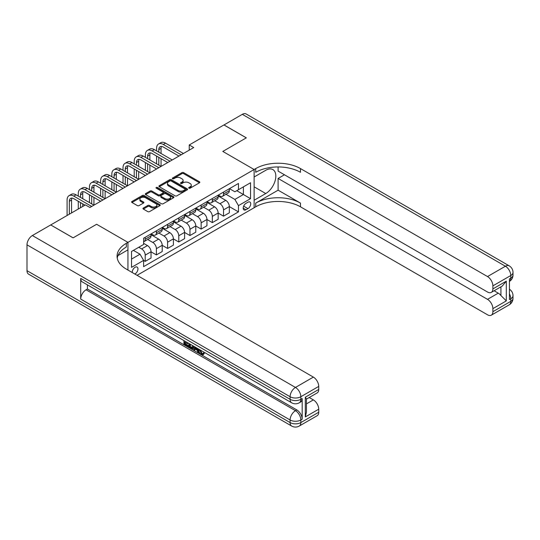 <?xml version="1.0" encoding="UTF-8"?>
<svg xmlns="http://www.w3.org/2000/svg" width="540" height="540" viewBox="0 0 540 540"><rect width="100%" height="100%" fill="white"/><g stroke="black" fill="none" stroke-linecap="round" stroke-linejoin="round"><path stroke-width="0.81" d="M188.912 188.177A0.871 0.499 0 0 0 190.141 188.177L199.476 182.79A1.242 0.716 0 0 0 199.834 182.284A1.242 0.716 0 0 0 199.476 181.771L183.661 172.645A1.242 0.716 0 0 0 181.906 172.645L172.571 178.031A0.871 0.499 0 0 0 172.321 178.389A0.871 0.499 0 0 0 172.571 178.74A0.871 0.499 0 0 0 173.799 178.74L175.007 178.045A3.976 2.295 0 0 1 180.63 178.045L181.946 178.808A3.976 2.295 0 0 1 183.114 180.428A3.976 2.295 0 0 1 181.946 182.054L180.738 182.75A0.871 0.499 0 0 0 180.488 183.107A0.871 0.499 0 0 0 180.738 183.458A0.871 0.499 0 0 0 181.973 183.458L183.181 182.763A3.976 2.295 0 0 1 188.798 182.763L190.121 183.526A3.976 2.295 0 0 1 191.282 185.146A3.976 2.295 0 0 1 190.121 186.766L188.912 187.468A0.871 0.499 0 0 0 188.656 187.819A0.871 0.499 0 0 0 188.912 188.177L188.912 187.468M134.818 274.023A4.05 2.336 120 0 0 135.101 273.875A4.05 2.336 120 0 0 137.747 270.304A4.05 2.336 120 0 0 137.126 267.064A4.05 2.336 120 0 0 135.101 267.26A4.05 2.336 120 0 0 132.253 272.538M143.343 208.042A1.242 0.716 0 0 0 142.978 208.548A1.242 0.716 0 0 0 143.343 209.054L147.778 211.619A1.242 0.716 0 0 0 149.54 211.619L159.901 205.632A1.242 0.716 0 0 0 160.265 205.126A1.242 0.716 0 0 0 159.901 204.62L144.092 195.494A1.242 0.716 0 0 0 142.331 195.494L131.969 201.474A1.242 0.716 0 0 0 131.605 201.98A1.242 0.716 0 0 0 131.969 202.493L137.329 205.585A1.242 0.716 0 0 0 139.084 205.585L143.519 203.02A1.242 0.716 0 0 0 143.883 202.513A1.242 0.716 0 0 0 143.519 202.007L140.859 200.475A3.321 1.917 0 0 1 139.887 199.118A3.321 1.917 0 0 1 141.939 197.343A3.321 1.917 0 0 1 145.564 197.762L155.972 203.769A3.321 1.917 0 0 1 156.944 205.126A3.321 1.917 0 0 1 154.892 206.901A3.321 1.917 0 0 1 151.274 206.482L149.54 205.484A1.242 0.716 0 0 0 147.778 205.484L143.343 208.042L143.343 209.054M27 270.675L290.095 422.57A7.594 4.381 120 0 0 291.668 426.046L28.573 274.151A7.594 4.381 -60 0 1 27 270.675L27 244.836A7.594 4.381 -60 0 1 32.366 235.541L50.713 224.944L73.089 237.863L96.62 224.276L73.13 237.836L50.76 224.971M50.76 224.924L85.435 204.903L89.91 207.482L193.718 147.555L189.243 144.97L223.918 124.949L246.294 137.862L222.804 151.43L254.124 169.513L127.946 242.359L96.62 224.276L127.946 242.359L126.333 243.29A31.637 18.265 0 0 0 117.065 256.203A31.637 18.265 0 0 0 126.333 269.123L313.362 377.102A7.594 4.381 60 0 1 318.735 386.404L300.834 396.738L300.834 399.317L302.177 398.547A7.594 4.381 60 0 1 300.605 402.023L299.261 402.793A7.594 4.381 -120 0 0 300.834 399.317A7.594 4.381 0 0 1 290.095 399.317L290.095 396.738L27 244.836M175.095 195.845A1.242 0.716 0 0 0 176.857 195.845L187.218 189.864A1.242 0.716 0 0 0 187.583 189.358A1.242 0.716 0 0 0 187.218 188.845L171.41 179.719A1.242 0.716 0 0 0 169.655 179.719L159.286 185.706A1.242 0.716 0 0 0 158.922 186.212A1.242 0.716 0 0 0 159.286 186.719L175.095 195.845M156.607 188.366A0.871 0.499 0 0 1 157.484 188.487L157.484 187.454L173.563 196.736A1.242 0.716 0 0 1 173.927 197.242A1.242 0.716 0 0 1 173.563 197.748L163.195 203.735A1.242 0.716 0 0 1 161.44 203.735L145.625 194.603L150.066 192.065L150.066 191.032L145.625 193.59A1.242 0.716 0 0 0 145.267 194.096A1.242 0.716 0 0 0 145.625 194.603L145.625 193.59M150.066 192.065A1.242 0.716 0 0 1 151.821 192.065L151.821 191.032A1.242 0.716 0 0 0 150.066 191.032M151.821 191.032L158.233 194.731A1.242 0.716 0 0 0 159.989 194.731L162.931 193.03A1.242 0.716 0 0 0 163.296 192.524A1.242 0.716 0 0 0 162.931 192.017L156.256 188.163A0.871 0.499 0 0 1 155.999 187.805A0.871 0.499 0 0 1 156.539 187.346A0.871 0.499 0 0 1 157.484 187.454M247.948 202.216L245.977 203.351A3.922 2.268 120 0 0 243.419 206.806A3.922 2.268 120 0 0 244.019 209.952A3.922 2.268 120 0 0 245.977 209.756L247.948 208.622A3.922 2.268 120 0 0 250.513 205.166A3.922 2.268 120 0 0 249.912 202.021A3.922 2.268 120 0 0 247.948 202.216M127.946 270.054L127.946 242.359L127.946 249.851L117.956 255.616M137.072 275.319L255.731 206.813A31.637 18.265 180 0 1 300.476 206.813L487.512 314.793A7.594 4.381 -120 0 0 491.306 315.171A7.594 4.381 -120 0 0 492.878 311.695L510.779 301.361L510.779 298.775L509.436 299.551L509.436 278.883L510.779 278.113L510.779 275.528L492.878 285.863L492.878 288.907L506.304 281.158L506.304 300.895L500.931 295.529L500.931 286.828M223.965 124.922L246.335 137.842L222.804 151.43L254.124 169.513L254.124 207.745L254.124 200.252L265.754 193.536A14.236 8.222 120 0 0 275.056 180.988A14.236 8.222 120 0 0 272.875 169.58A14.236 8.222 120 0 0 265.754 170.282L254.124 176.999L254.124 169.513L255.731 168.581A31.637 18.265 180 0 1 300.476 168.581L487.512 276.561L505.406 266.227L242.312 114.332L223.965 124.976M229.466 188.649L234.88 191.781L238.464 189.709L238.464 183.458L143.606 238.228L143.606 244.478L131.524 251.451L131.524 267.368L143.606 260.388L143.606 266.645L238.464 211.876L238.464 205.625L234.88 199.422L225.983 194.285M238.464 189.709L250.54 182.736L250.54 198.653L238.464 205.625M189.243 144.97L189.243 150.133M236.763 190.694L243.385 194.515L243.385 186.867L250.54 182.736M234.88 199.422L243.385 194.515L250.54 198.653M131.524 259.099L140.022 254.192L133.4 250.364M143.606 260.442L145.213 261.374L145.213 255.123A5.062 2.923 -120 0 0 141.635 248.92L138.773 247.266M145.213 261.374L151.031 258.012L151.031 251.762A5.062 2.923 -120 0 0 147.454 245.565L143.606 243.338M151.031 251.816L156.398 254.914L156.398 248.663A5.062 2.923 -120 0 0 152.82 242.46L147.683 239.497M156.398 254.914L162.216 251.552L162.216 245.302A5.062 2.923 -120 0 0 158.639 239.105L151.031 234.711M162.216 245.356L167.589 248.454L167.589 242.204A5.062 2.923 -120 0 0 164.005 236.007L158.868 233.037M167.589 248.454L173.401 245.099L173.401 238.849A5.062 2.923 -120 0 0 169.823 232.646L162.216 228.251M173.401 238.896L178.774 241.994L178.774 235.744A5.062 2.923 -120 0 0 175.196 229.547L170.053 226.577M178.774 241.994L184.592 238.64L184.592 232.389A5.062 2.923 -120 0 0 181.008 226.186L173.401 221.798M184.592 232.436L189.959 235.541L189.959 229.291A5.062 2.923 -120 0 0 186.381 223.088L181.238 220.118M189.959 235.541L195.777 232.18L195.777 225.929A5.062 2.923 -120 0 0 192.2 219.726L184.592 215.339M195.777 225.983L201.143 229.082L201.143 222.831A5.062 2.923 -120 0 0 197.566 216.628L192.429 213.665M201.143 229.082L206.962 225.72L206.962 219.47A5.062 2.923 -120 0 0 203.384 213.273L195.777 208.879M206.962 219.524L212.328 222.622L212.328 216.371A5.062 2.923 -120 0 0 208.751 210.168L203.614 207.205M212.328 222.622L218.147 219.267L218.147 213.01A5.062 2.923 -120 0 0 214.569 206.813L206.962 202.419M218.147 213.064L223.519 216.162L223.519 209.912A5.062 2.923 -120 0 0 219.935 203.715L214.799 200.745M223.519 216.162L229.331 212.807L229.331 206.557A5.062 2.923 -120 0 0 225.754 200.353L218.147 195.966M218.282 195.109L219.935 196.067A5.062 2.923 -120 0 0 222.466 196.317A5.062 2.923 -120 0 0 223.519 194.002L223.519 192.085M207.097 201.569L208.751 202.527A5.062 2.923 -120 0 0 211.282 202.777A5.062 2.923 -120 0 0 212.328 200.455L212.328 198.544M195.912 208.028L197.566 208.98A5.062 2.923 -120 0 0 200.097 209.237A5.062 2.923 -120 0 0 201.143 206.915L201.143 205.004M184.721 214.488L186.381 215.44A5.062 2.923 -120 0 0 188.912 215.69A5.062 2.923 -120 0 0 189.959 213.374L189.959 211.464M173.536 220.941L175.196 221.9A5.062 2.923 -120 0 0 177.728 222.149A5.062 2.923 -120 0 0 178.774 219.834L178.774 217.924M162.351 227.401L164.005 228.359A5.062 2.923 -120 0 0 166.536 228.609A5.062 2.923 -120 0 0 167.589 226.294L167.589 224.377M151.166 233.861L152.82 234.812A5.062 2.923 -120 0 0 155.351 235.069A5.062 2.923 -120 0 0 156.398 232.747L156.398 230.837M229.331 206.604L238.464 211.876M222.466 196.317L228.285 192.956A5.062 2.923 -120 0 0 229.331 190.64L229.331 188.73M211.282 202.777L217.1 199.415A5.062 2.923 -120 0 0 218.147 197.1L218.147 195.19M200.097 209.237L205.916 205.875A5.062 2.923 -120 0 0 206.962 203.56L206.962 201.643M188.912 215.69L194.724 212.335A5.062 2.923 -120 0 0 195.777 210.013L195.777 208.103M177.728 222.149L183.539 218.794A5.062 2.923 -120 0 0 184.592 216.472L184.592 214.562M166.536 228.609L172.355 225.248A5.062 2.923 -120 0 0 173.401 222.932L173.401 221.022M155.351 235.069L161.17 231.707A5.062 2.923 -120 0 0 162.216 229.392L162.216 227.482M143.606 241.731A5.062 2.923 -120 0 0 144.167 241.522L149.985 238.167A5.062 2.923 -120 0 0 151.031 235.852L151.031 233.935M144.167 241.522A5.062 2.923 -120 0 0 145.213 239.207L145.213 237.296M140.022 254.192L143.606 260.388M189.257 188.298L190.121 187.805A3.976 2.295 0 0 0 191.282 186.179L191.282 185.146M183.114 180.428L183.114 181.46A3.976 2.295 0 0 1 181.946 183.087L181.089 183.58M199.476 181.771L199.476 182.79L183.661 173.678A1.242 0.716 0 0 0 181.906 173.678L172.922 178.868M187.218 188.845L187.218 189.864L171.41 180.751A1.242 0.716 0 0 0 169.655 180.751L159.3 186.725M185.024 189.709A0.871 0.499 0 0 0 185.281 189.358A0.871 0.499 0 0 0 185.024 189L171.146 180.988A0.871 0.499 0 0 0 169.918 180.988L168.642 181.724A3.976 2.295 0 0 0 167.474 183.344A3.976 2.295 0 0 0 168.642 184.97L178.126 190.445A3.976 2.295 0 0 0 183.749 190.445L185.024 189.709L185.024 190.742A0.871 0.499 0 0 0 185.281 190.391L185.281 189.358M167.474 183.344L167.474 184.376A3.976 2.295 0 0 0 168.642 186.003L168.642 184.97M185.024 190.742L183.749 191.477A3.976 2.295 0 0 1 178.126 191.477L168.642 186.003M151.821 192.065L158.233 195.763A1.242 0.716 0 0 0 159.989 195.763L162.931 194.062A1.242 0.716 0 0 0 163.296 193.556L163.296 192.524M157.484 188.487L173.543 197.755M164.889 198.572A3.321 1.917 0 0 0 168.507 198.99A3.321 1.917 0 0 0 170.559 197.215A3.321 1.917 0 0 0 169.587 195.858L165.915 193.738A1.242 0.716 0 0 0 164.16 193.738L161.217 195.44A1.242 0.716 0 0 0 160.853 195.946A1.242 0.716 0 0 0 161.217 196.452L164.889 198.572L164.889 199.604A3.321 1.917 0 0 0 168.507 200.023A3.321 1.917 0 0 0 170.559 198.248L170.559 197.215M160.853 195.946L160.853 196.978A1.242 0.716 0 0 0 161.217 197.492L161.217 196.452M164.889 199.604L161.217 197.492M156.944 205.126L156.944 206.159A3.321 1.917 0 0 1 154.892 207.934A3.321 1.917 0 0 1 151.274 207.515L149.54 206.516A1.242 0.716 0 0 0 147.778 206.516L143.363 209.068M139.887 199.118L139.887 200.151A3.321 1.917 0 0 0 140.859 201.508L140.859 200.475M143.505 203.033L140.859 201.508M159.887 205.646L144.092 196.526A1.242 0.716 0 0 0 142.331 196.526L131.983 202.5M156.58 150.91L156.58 148.325A9.491 5.481 60 0 1 158.544 143.984L160.785 142.688A9.491 5.481 60 0 1 165.53 143.161L183.425 153.495M158.544 143.984A9.491 5.481 60 0 1 163.289 144.45L181.19 154.784M178.949 156.073L163.289 147.035A6.325 3.652 -120 0 0 160.13 146.725A6.325 3.652 -120 0 0 158.814 149.621L158.814 152.199M161.453 146.428A6.325 3.652 -120 0 0 161.055 148.325L161.055 153.495M158.814 157.369L158.814 165.119M161.055 158.659L161.055 166.408L143.154 156.073L140.92 157.369L158.814 167.704M156.58 163.829L156.58 156.073M145.395 157.369L145.395 154.784A9.491 5.481 60 0 1 147.359 150.437L149.594 149.148A9.491 5.481 60 0 1 154.346 149.621L172.24 159.955M147.359 150.437A9.491 5.481 60 0 1 152.105 150.91L170.006 161.244M167.764 162.533L152.105 153.495A6.325 3.652 -120 0 0 148.939 153.178A6.325 3.652 -120 0 0 147.629 156.073L147.629 158.659M150.262 152.888A6.325 3.652 -120 0 0 149.87 154.784L149.87 159.955M147.629 163.829L147.629 171.578M149.87 165.119L149.87 172.868L131.969 162.533L129.735 163.829L147.629 174.157M145.395 170.282L145.395 162.533M156.58 168.993L140.92 159.955A6.325 3.652 -120 0 0 137.754 159.638A6.325 3.652 -120 0 0 136.445 162.533L136.445 165.119M139.077 159.347A6.325 3.652 -120 0 0 138.679 161.244L138.679 166.408M136.445 170.282L136.445 178.031M138.679 171.578L138.679 179.327L120.785 168.993L118.55 170.282L136.445 180.617M134.21 176.742L134.21 168.993M134.21 163.829L134.21 161.244A9.491 5.481 60 0 1 136.175 156.897A9.491 5.481 60 0 1 140.92 157.369M136.175 156.897L138.409 155.608A9.491 5.481 60 0 1 143.154 156.073M145.395 175.453L129.735 166.408A6.325 3.652 -120 0 0 126.569 166.097A6.325 3.652 -120 0 0 125.26 168.993L125.26 171.578M127.892 165.807A6.325 3.652 -120 0 0 127.494 167.704L127.494 172.868M125.26 176.742L125.26 184.491M127.494 178.038L127.494 185.787L109.6 175.453L107.359 176.742L125.26 187.076M123.019 183.202L123.019 175.453M123.019 170.282L123.019 167.704A9.491 5.481 60 0 1 124.99 163.357A9.491 5.481 60 0 1 129.735 163.829M124.99 163.357L127.224 162.067A9.491 5.481 60 0 1 131.969 162.533M134.21 181.913L118.55 172.868A6.325 3.652 -120 0 0 115.385 172.557A6.325 3.652 -120 0 0 114.075 175.453L114.075 178.031M116.708 172.26A6.325 3.652 -120 0 0 116.309 174.157L116.309 179.327M114.075 183.202L114.075 190.951M116.309 184.491L116.309 192.24L98.415 181.913L96.174 183.202L114.075 193.536M111.834 189.662L111.834 181.913M111.834 176.742L111.834 174.157A9.491 5.481 60 0 1 113.798 169.817A9.491 5.481 60 0 1 118.55 170.282M113.798 169.817L116.039 168.52A9.491 5.481 60 0 1 120.785 168.993M278.107 190.175L255.731 203.094A31.637 18.265 180 0 1 300.476 203.094L278.107 190.175L278.107 178.45L284.459 174.778M278.107 166.948L278.107 171.113L487.512 292.012A7.594 4.381 -120 0 0 491.306 292.383A7.594 4.381 -120 0 0 492.878 288.907M506.304 300.895L492.878 308.644L492.878 311.695M492.878 308.644A7.594 4.381 -120 0 0 487.512 299.349L498.245 293.146A7.594 4.381 60 0 1 500.931 295.529M278.107 178.45L487.512 299.349M242.312 114.332A7.594 4.381 -60 0 1 246.105 113.954L509.207 265.849A7.594 4.381 120 0 0 505.406 266.227A7.594 4.381 60 0 1 510.779 275.528A7.594 4.381 180 0 0 513 272.43A7.594 7.594 0 0 0 509.207 265.849M492.878 285.863A7.594 4.381 -120 0 0 487.512 276.561M494.12 290.763L498.245 293.146M255.731 168.581L255.731 172.3A31.637 18.265 180 0 1 300.476 172.3L300.476 168.581M491.306 292.383L502.288 286.045L506.304 281.158M200.401 350.069L202.061 353.538L202.689 353.761M199.76 349.731L201.346 353.957L202.392 354.085L203.566 352.856L204.323 353.498L202.979 354.915L201.42 354.713C199.766 353.592 198.936 352.039 198.929 350.048L198.99 349.286M195.379 349.238L194.319 350.534L193.516 350.069L194.866 346.91M198.275 348.874L199.348 352.607L198.632 353.025L197.829 352.559L197.215 350.298L194.927 348.975L194.319 350.534M185.396 342.522L185.396 343.838L188.561 345.668L188.561 346.383L187.846 346.795L183.924 344.527L183.924 340.585M188.217 343.069L187.501 343.737L184.68 342.103L184.68 344.25L185.396 343.838M80.696 278.424L290.095 399.317A7.594 4.381 120 0 0 291.668 402.793L82.269 281.9A7.594 4.381 -60 0 1 80.696 278.424L80.696 299.086A7.594 4.381 -60 0 1 86.062 289.791L87.406 289.015L296.811 409.914A7.594 4.381 60 0 1 302.177 419.209L302.177 398.547M87.406 289.015L87.406 284.863M193.226 345.958L193.286 346.802L193.982 346.397L193.259 348.435L192.544 348.854L190.802 348.502L188.879 347.389L188.879 343.447M305.309 397.204L306.423 398.885L306.423 412.155L305.309 416.941L305.309 397.204L318.735 389.448L318.735 386.404M318.735 389.448A7.594 4.381 60 0 1 317.162 392.924L306.423 399.127M309.231 397.501L313.362 399.89A7.594 4.381 60 0 1 318.735 409.185L305.309 416.941M302.177 419.209L300.834 419.985L300.834 422.57L318.735 412.236L318.735 409.185M318.735 412.236A7.594 4.381 60 0 1 317.162 415.712L299.261 426.046A7.594 4.381 -120 0 0 300.834 422.57A7.594 4.381 0 0 1 290.095 422.57L290.095 419.985L80.696 299.086M126.333 243.29L126.333 247.01A31.637 18.265 0 0 0 117.227 258.066M184.68 344.25L187.846 346.079L188.561 345.668M187.846 346.079L187.846 346.795M184.68 341.024L187.819 342.839M187.501 343.022L187.501 343.737M193.286 346.802L192.544 348.854M189.635 343.886L189.635 347.112L190.742 347.753L192.011 348.044L192.47 345.526M190.35 344.297L190.35 346.7L192.726 347.632M189.635 347.112L190.35 346.7M190.742 347.753L191.457 347.342M197.275 348.3L198.632 353.025M195.575 347.315L195.156 348.394L196.985 349.448L196.567 347.888M196.027 347.578L195.872 347.976L196.722 348.469M195.156 348.394L195.872 347.976M201.346 353.957L202.061 353.538M199.685 350.48L200.374 350.082M202.851 353.268L203.607 353.909L204.323 353.498M203.607 353.909L202.979 354.915M123.019 188.366L107.359 179.327A6.325 3.652 -120 0 0 104.2 179.01A6.325 3.652 -120 0 0 102.883 181.913L102.883 184.491M105.523 178.72A6.325 3.652 -120 0 0 105.125 180.617L105.125 185.787M102.883 189.662L102.883 197.411M105.125 190.951L105.125 198.7L87.224 188.366L84.989 189.662L102.883 199.996M100.649 196.115L100.649 188.366M100.649 183.202L100.649 180.617A9.491 5.481 60 0 1 102.614 176.269A9.491 5.481 60 0 1 107.359 176.742M102.614 176.269L104.855 174.98A9.491 5.481 60 0 1 109.6 175.453M111.834 194.825L96.174 185.787A6.325 3.652 -120 0 0 93.008 185.47A6.325 3.652 -120 0 0 91.699 188.366L91.699 190.951M94.331 185.179A6.325 3.652 -120 0 0 93.94 187.076L93.94 192.24M91.699 196.115L91.699 203.87M93.94 197.411L93.94 205.16L76.039 194.825L73.805 196.115L91.699 206.449M89.465 202.574L89.465 194.825M89.465 189.662L89.465 187.076A9.491 5.481 60 0 1 91.429 182.729A9.491 5.481 60 0 1 96.174 183.202M91.429 182.729L93.663 181.44A9.491 5.481 60 0 1 98.415 181.913M100.649 201.285L84.989 192.24A6.325 3.652 -120 0 0 81.824 191.929A6.325 3.652 -120 0 0 80.514 194.825L80.514 197.411M83.147 191.639A6.325 3.652 -120 0 0 82.748 193.536L82.748 198.7M80.514 202.574L80.514 207.745M82.748 203.87L82.748 206.449M78.28 209.034L78.28 201.285M78.28 196.115L78.28 193.536A9.491 5.481 60 0 1 80.244 189.189A9.491 5.481 60 0 1 84.989 189.662M80.244 189.189L82.478 187.9A9.491 5.481 60 0 1 87.224 188.366M84.989 205.16L73.805 198.7A6.325 3.652 -120 0 0 70.639 198.389A6.325 3.652 -120 0 0 69.329 201.285L69.329 214.198M71.962 198.099A6.325 3.652 -120 0 0 71.564 199.996L71.564 212.909M67.088 215.494L67.088 199.996A9.491 5.481 60 0 1 69.059 195.649A9.491 5.481 60 0 1 73.805 196.115M69.059 195.649L71.294 194.353A9.491 5.481 60 0 1 76.039 194.825M141.635 248.92L147.454 245.565M152.82 242.46L158.639 239.105M164.005 236.007L169.823 232.646M175.196 229.547L181.008 226.186M186.381 223.088L192.2 219.726M197.566 216.628L203.384 213.273M208.751 210.168L214.569 206.813M219.935 203.715L225.754 200.353M223.519 194.002L229.331 190.64M223.519 209.912L229.331 206.557M212.328 216.371L218.147 213.01M212.328 200.455L218.147 197.1M201.143 222.831L206.962 219.47M201.143 206.915L206.962 203.56M189.959 229.291L195.777 225.929M189.959 213.374L195.777 210.013M178.774 235.744L184.592 232.389M178.774 219.834L184.592 216.472M167.589 242.204L173.401 238.849M167.589 226.294L173.401 222.932M156.398 248.663L162.216 245.302M156.398 232.747L162.216 229.392M145.213 255.123L151.031 251.762M145.213 239.207L151.031 235.852M243.655 206.145L247.948 208.622M243.203 208.157L245.977 209.756M190.121 187.805L190.121 186.766M180.738 183.458L180.738 182.75M181.946 183.087L181.946 182.054M172.571 178.74L172.571 178.031M181.906 173.678L181.906 172.645M183.661 173.678L183.661 172.645M159.286 186.719L159.286 185.706M169.655 180.751L169.655 179.719M171.41 180.751L171.41 179.719M178.126 191.477L178.126 190.445M183.749 191.477L183.749 190.445M158.233 195.763L158.233 194.731M159.989 195.763L159.989 194.731M162.931 194.062L162.931 193.03M173.563 197.748L173.563 196.736M147.778 206.516L147.778 205.484M149.54 206.516L149.54 205.484M151.274 207.515L151.274 206.482M143.519 203.02L143.519 202.007M131.969 202.493L131.969 201.474M142.331 196.526L142.331 195.494M144.092 196.526L144.092 195.494M159.901 205.632L159.901 204.62M165.53 143.161L163.289 144.45M161.055 148.325L158.814 149.621M154.346 149.621L152.105 150.91M149.87 154.784L147.629 156.073M138.679 161.244L136.445 162.533M127.494 167.704L125.26 168.993M116.309 174.157L114.075 175.453M255.731 203.094L255.731 206.813M300.476 203.094L300.476 206.813M509.436 293.902A7.594 4.381 60 0 1 510.779 298.775A7.594 4.381 180 0 0 513 295.677A7.594 7.594 0 0 0 509.436 289.238M509.207 304.837A7.594 7.594 0 0 0 513 298.262A7.594 4.381 0 0 1 510.779 301.361A7.594 4.381 60 0 1 509.207 304.837L491.306 315.171M510.779 278.113A7.594 4.381 60 0 1 509.436 281.435A7.594 7.594 0 0 0 513 275.009A7.594 4.381 0 0 1 510.779 278.113M254.124 186.82L265.754 193.536M32.366 235.541L295.468 387.437L313.362 377.102M86.062 289.791L295.468 410.683L296.811 409.914M306.423 403.893L313.362 399.89M295.468 387.437A7.594 4.381 120 0 0 290.095 396.738A7.594 4.381 180 0 0 300.834 396.738A7.594 4.381 -120 0 0 295.468 387.437M295.468 410.683A7.594 4.381 120 0 0 290.095 419.985A7.594 4.381 180 0 0 300.834 419.985A7.594 4.381 -120 0 0 295.468 410.683M105.125 180.617L102.883 181.913M93.94 187.076L91.699 188.366M82.748 193.536L80.514 194.825M71.564 199.996L69.329 201.285M513 295.677L513 298.262M513 272.43L513 275.009M291.668 402.793A7.594 7.594 0 0 0 299.261 402.793M291.668 426.046A7.594 7.594 0 0 0 299.261 426.046"/></g></svg>
